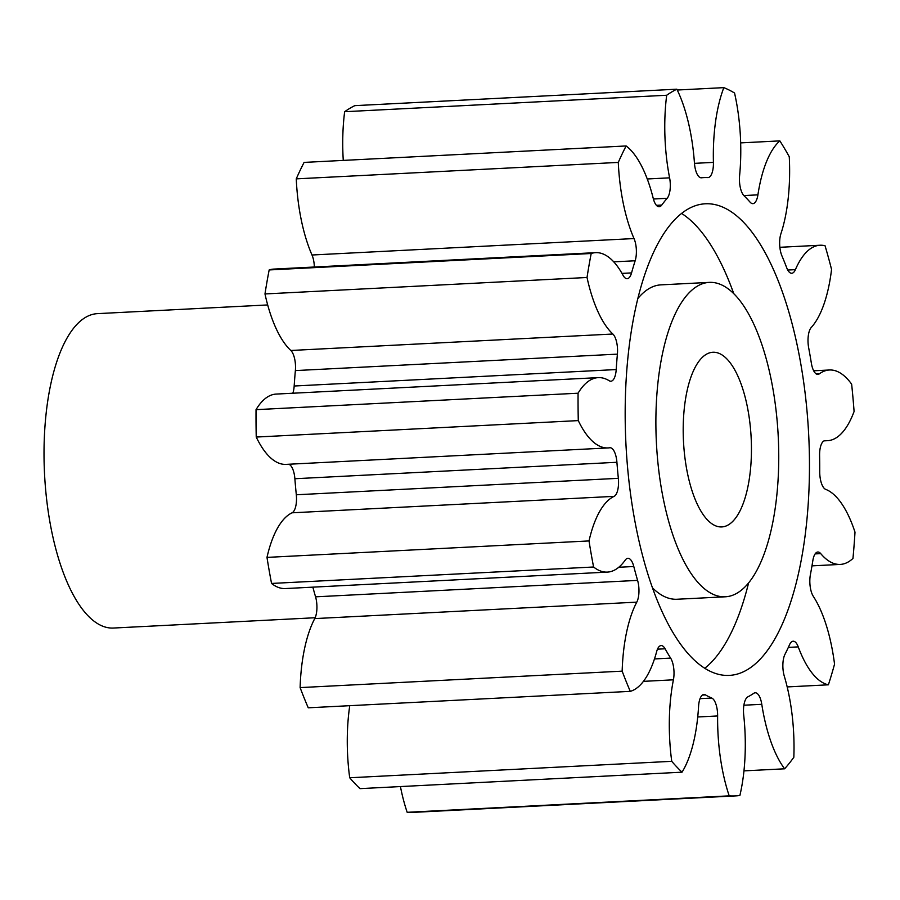 <?xml version="1.0" encoding="UTF-8"?>
<svg xmlns="http://www.w3.org/2000/svg" width="900" height="900" viewBox="0 0 900 900"><rect width="100%" height="100%" fill="white"/><g stroke="black" fill="none" stroke-linecap="round" stroke-linejoin="round"><path stroke-width="1.35" d="M703.384 283.444A157.399 60.998 87.1 0 0 656.865 450.382A157.399 60.998 87.1 0 0 725.355 596.79A157.399 60.998 87.1 0 0 731.261 595.732A157.399 60.998 87.1 0 0 777.769 428.805A157.399 60.998 87.1 0 0 709.29 282.386A157.399 60.998 87.1 0 0 703.384 283.444M725.355 596.79L677.048 599.254A157.399 60.998 -92.9 0 1 652.545 587.914M637.762 298.642A157.399 60.998 -92.9 0 1 655.076 285.907A157.399 60.998 -92.9 0 1 660.982 284.861L709.29 282.386M681.548 213.412A236.104 91.496 -92.9 0 1 733.793 293.738M748.575 583.009A236.104 91.496 -92.9 0 1 704.79 668.239M738.225 673.808A236.104 91.496 87.1 0 0 807.998 423.405A236.104 91.496 87.1 0 0 705.274 203.794A236.104 91.496 87.1 0 0 696.42 205.369A236.104 91.496 87.1 0 0 626.648 455.771A236.104 91.496 87.1 0 0 729.36 675.394A236.104 91.496 87.1 0 0 738.225 673.808M725.062 526.342A87.446 33.885 87.1 0 0 750.904 433.598A87.446 33.885 87.1 0 0 712.856 352.26A87.446 33.885 87.1 0 0 709.582 352.845A87.446 33.885 87.1 0 0 683.741 445.579A87.446 33.885 87.1 0 0 721.778 526.928A87.446 33.885 87.1 0 0 725.062 526.342M267.694 304.942L97.425 313.639A157.399 60.998 87.1 0 0 91.519 314.696A157.399 60.998 87.1 0 0 45 481.635A157.399 60.998 87.1 0 0 113.479 628.043L315.157 617.738M607.387 572.108L285.345 588.555A107.674 41.726 -92.9 0 1 271.553 583.447A356.782 138.263 87.1 0 1 266.985 557.392L589.016 540.934A356.782 138.263 87.1 0 0 593.584 567A107.674 41.726 -92.9 0 0 607.387 572.108A107.674 41.726 -92.9 0 0 611.426 571.387A107.674 41.726 -92.9 0 0 625.252 560.081A15.953 6.176 -92.9 0 1 627.3 558.405A15.953 6.176 -92.9 0 1 627.896 558.293A15.953 6.176 -92.9 0 1 633.791 566.505L618.761 567.27M314.752 618.592A15.953 6.176 87.1 0 0 315.562 596.835L637.594 580.387A15.953 6.176 -92.9 0 1 636.784 602.145L314.752 618.592A107.674 41.726 -92.9 0 0 300.116 687.6L622.159 671.153A356.782 138.263 87.1 0 0 630.281 691.357A107.674 41.726 -92.9 0 0 630.641 691.256A107.674 41.726 -92.9 0 0 656.663 651.566A15.953 6.176 -92.9 0 1 660.521 645.683A15.953 6.176 -92.9 0 1 661.117 645.57A15.953 6.176 -92.9 0 1 665.1 648.788L657.472 649.17M654.469 658.935L670.635 658.114A15.953 6.176 -92.9 0 1 673.414 679.815A107.674 41.726 -92.9 0 0 671.738 761.321A356.782 138.263 87.1 0 0 682.031 772.189A107.674 41.726 -92.9 0 0 698.569 706.399A15.953 6.176 -92.9 0 1 703.316 694.586A15.953 6.176 -92.9 0 1 703.913 694.485A15.953 6.176 -92.9 0 1 705.454 694.89L702.428 695.048M700.043 698.648L711.742 698.051A15.953 6.176 -92.9 0 1 717.626 715.961A107.674 41.726 -92.9 0 0 729.214 795.859A356.782 138.263 87.1 0 0 735.525 795.904A356.782 138.263 87.1 0 0 739.879 795.51A107.674 41.726 -92.9 0 0 743.715 715.095A15.953 6.176 -92.9 0 1 747.844 696.859A262.339 101.666 -92.9 0 0 753.806 693.293A15.953 6.176 -92.9 0 1 754.616 692.899A15.953 6.176 -92.9 0 1 755.212 692.786A15.953 6.176 -92.9 0 1 761.783 704.306L743.884 705.217M761.783 704.306A107.674 41.726 -92.9 0 0 784.62 768.803A356.782 138.263 87.1 0 0 793.834 757.283A107.674 41.726 -92.9 0 0 784.294 676.159A15.953 6.176 -92.9 0 1 784.969 654.334A262.339 101.666 -92.9 0 0 789.57 644.67A15.953 6.176 -92.9 0 1 792.551 641.317A15.953 6.176 -92.9 0 1 793.159 641.216A15.953 6.176 -92.9 0 1 798.255 646.886L788.344 647.393M798.255 646.886A107.674 41.726 -92.9 0 0 828.394 684.81A356.782 138.263 87.1 0 0 834.548 664.133A107.674 41.726 -92.9 0 0 813.296 596.317A15.953 6.176 -92.9 0 1 810.394 574.684A262.339 101.666 -92.9 0 0 812.846 560.587A15.953 6.176 -92.9 0 1 817.245 552.127A15.953 6.176 -92.9 0 1 817.841 552.015A15.953 6.176 -92.9 0 1 820.732 553.624L815.119 553.905M820.732 553.624A107.674 41.726 -92.9 0 0 840.285 564.413A107.674 41.726 -92.9 0 0 844.324 563.692A107.674 41.726 -92.9 0 0 852.964 558.428A356.782 138.263 87.1 0 0 855 532.159A107.674 41.726 -92.9 0 0 825.705 489.375A15.953 6.176 -92.9 0 1 819.72 471.668A262.339 101.666 -92.9 0 0 819.596 455.591A15.953 6.176 -92.9 0 1 824.411 440.741A15.953 6.176 -92.9 0 1 825.008 440.629A15.953 6.176 -92.9 0 1 825.334 440.64L824.681 440.674M816.334 373.984L819.371 373.826A107.674 41.726 -92.9 0 1 829.462 369.99A107.674 41.726 -92.9 0 1 851.648 384.165A356.782 138.263 87.1 0 1 854.089 411.491A107.674 41.726 -92.9 0 1 831.6 439.954A107.674 41.726 -92.9 0 1 827.561 440.674A107.674 41.726 -92.9 0 1 825.334 440.64M315.562 596.835A262.339 101.666 -92.9 0 1 312.851 587.149M266.985 557.392A107.674 41.726 -92.9 0 1 292.061 512.809A15.953 6.176 87.1 0 0 296.314 494.775A262.339 101.666 -92.9 0 1 294.874 478.733A15.953 6.176 87.1 0 0 288.641 464.243M296.314 494.775L618.345 478.327A262.339 101.666 -92.9 0 1 616.916 462.285A15.953 6.176 -92.9 0 0 609.998 447.739A15.953 6.176 -92.9 0 0 609.75 447.761A107.674 41.726 -92.9 0 1 608.119 447.93L286.088 464.377A107.674 41.726 -92.9 0 1 256.241 437.051A356.782 138.263 87.1 0 1 256.039 409.657A107.674 41.726 -92.9 0 1 276.199 394.076L598.23 377.629A107.674 41.726 -92.9 0 1 609.244 380.767A15.953 6.176 -92.9 0 0 610.875 381.229A15.953 6.176 -92.9 0 0 616.207 369.562A262.339 101.666 -92.9 0 1 617.4 354.139L295.369 370.586A15.953 6.176 87.1 0 0 290.824 350.483A107.674 41.726 -92.9 0 1 264.983 293.94A356.782 138.263 87.1 0 1 269.168 269.944A107.674 41.726 -92.9 0 1 273.566 269.1L595.609 252.653A107.674 41.726 -92.9 0 1 623.081 275.344A15.953 6.176 -92.9 0 0 627.154 278.696A15.953 6.176 -92.9 0 0 631.553 272.903A262.339 101.666 -92.9 0 1 635.164 260.764L613.755 261.855M292.815 393.233A15.953 6.176 87.1 0 0 294.176 386.01A262.339 101.666 -92.9 0 1 295.369 370.586M314.348 267.019A15.953 6.176 87.1 0 0 311.996 255.004A107.674 41.726 -92.9 0 1 296.257 178.864A356.782 138.263 87.1 0 1 304.099 162.405L626.141 145.958A107.674 41.726 -92.9 0 1 653.22 198.315A15.953 6.176 -92.9 0 0 659.171 206.741A15.953 6.176 -92.9 0 0 661.736 205.076A262.339 101.666 -92.9 0 1 667.136 198.315L653.411 199.013M343.271 160.403A107.674 41.726 -92.9 0 1 344.644 111.712A356.782 138.263 87.1 0 1 354.803 105.649L676.845 89.19A107.674 41.726 -92.9 0 1 694.44 163.001A15.953 6.176 -92.9 0 0 701.37 177.806A15.953 6.176 -92.9 0 0 701.528 177.784A262.339 101.666 -92.9 0 1 703.935 177.593A262.339 101.666 -92.9 0 1 707.783 177.581A15.953 6.176 -92.9 0 0 708.019 177.581A15.953 6.176 -92.9 0 0 713.419 162.382A107.674 41.726 -92.9 0 1 723.836 87.638L677.25 90.022M729.214 795.859L407.171 812.306A356.782 138.263 87.1 0 0 413.483 812.363L735.525 795.904M407.171 812.306A107.674 41.726 -92.9 0 1 400.433 786.566M671.738 761.321L349.706 777.769A356.782 138.263 87.1 0 0 359.989 788.636L682.031 772.189M349.706 777.769A107.674 41.726 -92.9 0 1 349.751 705.69M300.116 687.6A356.782 138.263 87.1 0 0 308.25 707.805L630.281 691.357M593.584 567L271.553 583.447M637.594 580.387A262.339 101.666 -92.9 0 1 633.791 566.505M622.159 671.153A107.674 41.726 -92.9 0 1 636.784 602.145M670.635 658.114A262.339 101.666 -92.9 0 1 665.1 648.788M711.742 698.051A262.339 101.666 -92.9 0 1 705.454 694.89M819.371 373.826A15.953 6.176 -92.9 0 1 817.875 374.389A15.953 6.176 -92.9 0 1 811.35 363.116A262.339 101.666 -92.9 0 0 808.673 347.816A15.953 6.176 -92.9 0 1 811.26 327.476A107.674 41.726 -92.9 0 0 831.555 269.415A356.782 138.263 87.1 0 0 825.064 245.768A107.674 41.726 -92.9 0 0 820.012 245.239L779.873 247.297M787.748 270.034L795.398 269.651A107.674 41.726 -92.9 0 1 820.012 245.239M795.398 269.651A15.953 6.176 -92.9 0 1 791.741 273.262A15.953 6.176 -92.9 0 1 786.712 267.784A262.339 101.666 -92.9 0 0 781.942 255.915A15.953 6.176 -92.9 0 1 780.93 233.696A107.674 41.726 -92.9 0 0 789.266 156.769A356.782 138.263 87.1 0 0 779.85 140.884L740.666 142.886M743.85 195.57L757.913 194.85A107.674 41.726 -92.9 0 1 779.85 140.884M757.913 194.85A15.953 6.176 -92.9 0 1 752.884 203.648A15.953 6.176 -92.9 0 1 750.082 202.151A262.339 101.666 -92.9 0 0 744.041 195.773A15.953 6.176 -92.9 0 1 739.609 175.523A107.674 41.726 -92.9 0 0 734.546 93.015A356.782 138.263 87.1 0 0 723.836 87.638M676.845 89.19A356.782 138.263 87.1 0 0 666.686 95.254L344.644 111.712M647.258 178.976L669.6 177.84A107.674 41.726 -92.9 0 1 666.686 95.254M669.6 177.84A15.953 6.176 -92.9 0 1 667.136 198.315M626.141 145.958A356.782 138.263 87.1 0 0 618.289 162.416L296.257 178.864M311.996 255.004L634.028 238.556A107.674 41.726 -92.9 0 1 618.289 162.416M634.028 238.556A15.953 6.176 -92.9 0 1 635.164 260.764M290.824 350.483L612.855 334.024A107.674 41.726 -92.9 0 1 587.025 277.493A356.782 138.263 87.1 0 1 591.199 253.496A107.674 41.726 -92.9 0 1 595.609 252.653M612.855 334.024A15.953 6.176 -92.9 0 1 617.4 354.139M608.119 447.93A107.674 41.726 -92.9 0 1 578.284 420.604A356.782 138.263 87.1 0 1 578.07 393.21A107.674 41.726 -92.9 0 1 598.23 377.629M618.345 478.327A15.953 6.176 -92.9 0 1 614.092 496.361L292.061 512.809M589.016 540.934A107.674 41.726 -92.9 0 1 614.092 496.361M784.62 768.803L743.962 770.873M828.394 684.81L787.185 686.925M591.199 253.496L269.168 269.944M587.025 277.493L264.983 293.94M578.07 393.21L256.039 409.657M578.284 420.604L256.241 437.051M616.916 462.285L294.874 478.733M294.176 386.01L616.207 369.562M622.001 273.398L631.553 272.903M656.449 205.346L661.736 205.076M694.462 163.35L713.419 162.382M717.626 715.961L697.725 716.974M673.414 679.815L643.433 681.356M703.935 177.593L700.762 177.75M829.462 369.99L813.679 370.8M827.561 440.674L824.096 440.854M840.285 564.413L811.98 565.864"/></g></svg>
